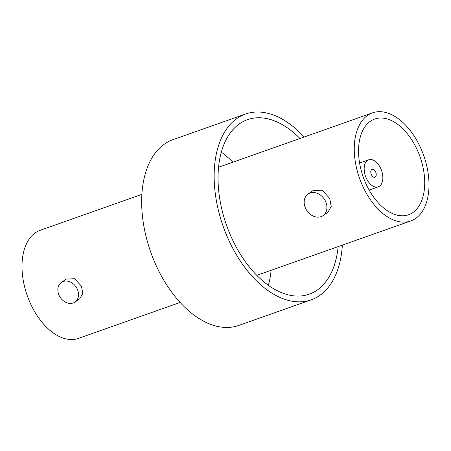 <?xml version="1.0" encoding="UTF-8"?>
<svg xmlns="http://www.w3.org/2000/svg" width="451" height="451" viewBox="0 0 451 451"><rect width="100%" height="100%" fill="white"/><g stroke="black" fill="none" stroke-linecap="round" stroke-linejoin="round"><path stroke-width="0.68" d="M362.954 186.658A57.333 34.05 -109.5 0 1 372.526 112.846A57.333 34.05 -109.5 0 1 420.304 147.144A57.333 34.05 -109.5 0 1 410.731 220.956A57.333 34.05 -109.5 0 1 362.954 186.658M308.095 193.992L313.005 190.61L322.189 190.209L329.698 198.406L331.231 206.428L327.916 212.246L323.006 215.634A13.141 10.435 55.4 0 1 305.581 208.334A13.141 10.435 55.4 0 1 308.095 193.992A13.141 10.435 55.4 0 1 325.515 201.293A13.141 10.435 55.4 0 1 323.006 215.634M417.017 149.411A50.766 30.149 -109.5 0 1 408.538 214.766A50.766 30.149 -109.5 0 1 366.235 184.391A50.766 30.149 -109.5 0 1 374.713 119.041A50.766 30.149 -109.5 0 1 417.017 149.411M338.165 246.601A92.568 54.977 -109.5 0 1 317.025 290.207A92.568 54.977 -109.5 0 1 309.211 294.204A92.568 54.977 -109.5 0 1 229.147 232.113A92.568 54.977 -109.5 0 1 239.712 123.647A92.568 54.977 -109.5 0 1 247.526 119.65A92.568 54.977 -109.5 0 1 299.96 138.491M221.323 152.207A92.568 54.977 -109.5 0 1 232.913 162.185M271.119 270.296A92.568 54.977 -109.5 0 1 268.368 285.336M245.536 114.018L173.049 139.635A98.538 58.523 70.5 0 0 164.733 143.892A98.538 58.523 70.5 0 0 153.487 259.353A98.538 58.523 70.5 0 0 238.714 325.453L311.201 299.836A98.538 58.523 -109.5 0 1 225.974 233.736A98.538 58.523 -109.5 0 1 237.215 118.275A98.538 58.523 -109.5 0 1 245.536 114.018A98.538 58.523 -109.5 0 1 304.143 137.008M342.348 245.124A98.538 58.523 -109.5 0 1 319.522 295.58A98.538 58.523 -109.5 0 1 311.201 299.836M141.902 194.347L40.269 230.264A57.333 34.05 70.5 0 0 30.696 304.075A57.333 34.05 70.5 0 0 78.474 338.374L180.112 302.458M61.421 282.388L66.201 279.096L74.573 278.712L81.439 286.143L82.804 293.449L79.754 298.765L74.973 302.063A11.946 9.488 55.4 0 1 59.132 295.428A11.946 9.488 55.4 0 1 61.421 282.388A11.946 9.488 55.4 0 1 77.256 289.023A11.946 9.488 55.4 0 1 74.973 302.063M366.336 178.246A14.331 8.513 -109.5 0 1 368.732 159.789A14.331 8.513 -109.5 0 1 380.672 168.364A14.331 8.513 -109.5 0 1 378.282 186.821A14.331 8.513 -109.5 0 1 366.336 178.246M375.598 171.865A4.183 2.481 -109.5 0 1 374.899 177.249A4.183 2.481 -109.5 0 1 371.415 174.746A4.183 2.481 -109.5 0 1 372.114 169.362A4.183 2.481 -109.5 0 1 375.598 171.865M372.526 112.846L218.572 167.253M410.731 220.956L256.777 275.364M368.732 159.789L359.582 163.025M378.282 186.821L369.132 190.051"/></g></svg>
